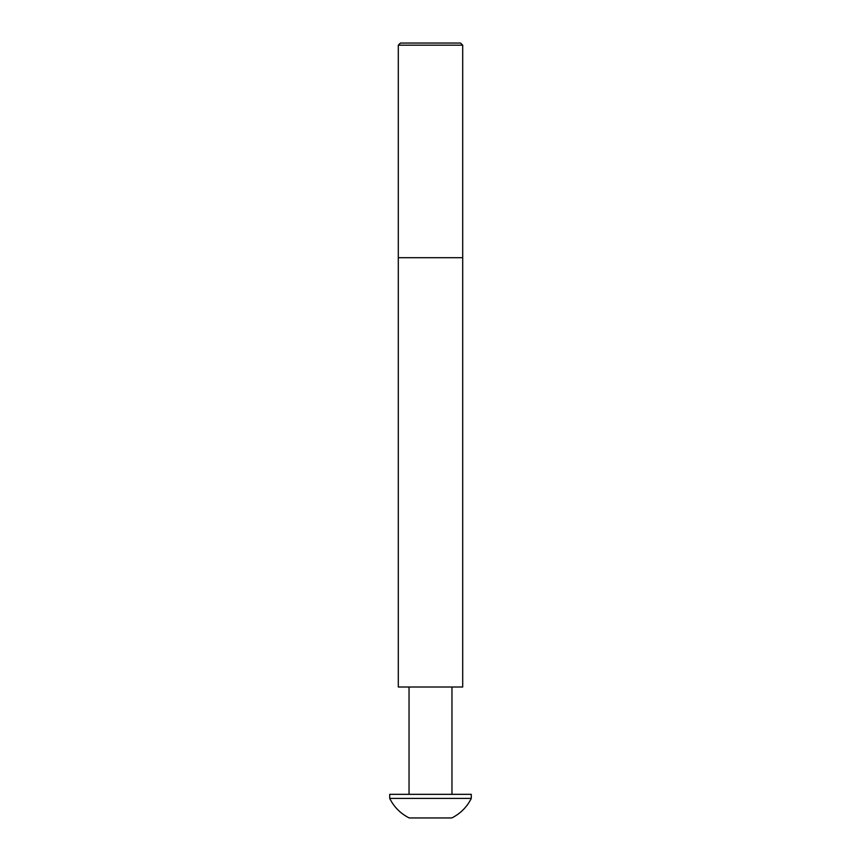 <?xml version="1.0" encoding="UTF-8"?>
<svg xmlns="http://www.w3.org/2000/svg" width="861" height="861" viewBox="0 0 861 861"><rect width="100%" height="100%" fill="white"/><g stroke="black" fill="none" stroke-linecap="round" stroke-linejoin="round"><path stroke-width="1.29" d="M400.451 43.05L460.549 43.05L462.701 45.192L398.299 45.192L400.451 43.05M462.701 45.192L462.701 687.013L398.299 687.013L398.299 257.708L462.701 257.708L398.299 257.708L398.299 45.192M451.756 817.95L409.244 817.95L451.756 817.95A42.932 42.932 0 0 0 471.279 798.416L471.279 794.337L389.721 794.337L389.721 798.416L471.279 798.416M409.244 817.95A42.932 42.932 0 0 1 389.721 798.416M409.04 687.013L409.04 794.337M451.96 687.013L451.96 794.337M435.257 817.95L443.2 817.95M447.666 817.95L451.433 817.95M413.334 817.95L417.8 817.95"/></g></svg>
